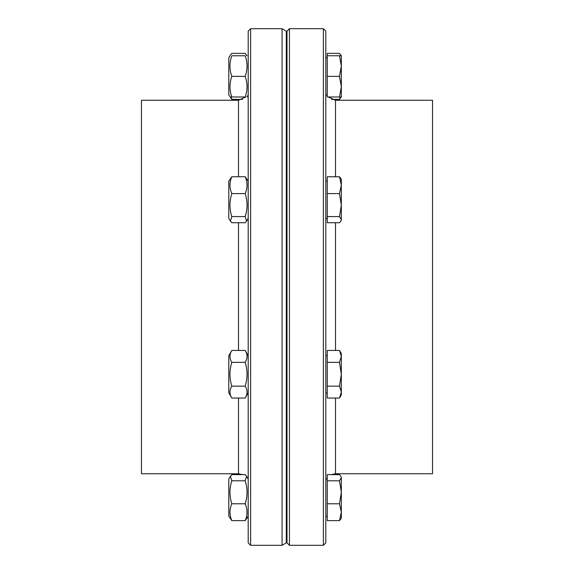 <?xml version="1.0" encoding="UTF-8"?>
<svg xmlns="http://www.w3.org/2000/svg" width="574" height="574" viewBox="0 0 574 574"><rect width="100%" height="100%" fill="white"/><g stroke="black" fill="none" stroke-linecap="round" stroke-linejoin="round"><path stroke-width="0.86" d="M250.623 28.7L248.198 31.125L248.198 542.875L250.623 545.3L250.623 28.7L282.071 28.7L282.071 545.3L250.623 545.3M238.49 176.763L238.49 100.249L141.477 100.249L141.477 473.751L238.49 473.751L242.537 474.633M282.071 28.7L286.275 31.125L286.275 542.875L282.071 545.3M323.377 545.3L325.802 542.875L325.802 31.125L323.377 28.7L323.377 545.3L289.425 545.3L289.425 28.7L323.377 28.7M335.51 398.047L335.51 473.751L432.523 473.751L432.523 100.249L335.51 100.249L328.249 96.984M326.915 95.047L327.259 95.657M289.425 545.3L287 542.875L287 31.125L289.425 28.7M341.329 487.319L341.329 518.243L339.485 520.625L341.329 512.209L339.485 503.793L341.329 492.291L339.485 480.797L341.329 477.719L341.329 492.291M341.229 55.757L339.485 53.375L327.259 53.375L327.259 55.757L341.329 55.757L341.329 56.46M340.906 55.025L341.329 55.757L341.329 90.95M341.329 96.984L339.485 96.984L341.329 86.681L341.329 96.984L339.485 99.367L340.346 96.984M331.463 99.367L339.485 99.367M230.963 96.984L231.824 99.367L228.789 94.925L228.789 57.816L230.088 55.757M246.899 55.757L245.163 53.375L231.824 53.375L230.404 55.025M231.824 99.367L242.537 99.367M341.329 86.681L339.485 76.371L341.329 66.06L339.485 55.757M339.485 76.371L327.259 76.371L327.259 96.984L339.485 96.984M327.259 76.371L327.259 55.757M231.824 55.757C229.342 55.757 229.342 55.757 231.824 55.757C229.342 55.757 229.342 55.757 231.824 55.757C229.342 62.631 229.342 69.497 231.824 76.371C229.342 83.244 229.342 90.118 231.824 96.984C229.342 96.984 229.342 96.984 231.824 96.984C229.342 96.984 229.342 96.984 231.824 96.984L245.163 96.984C247.645 90.118 247.645 83.244 245.163 76.371C247.645 69.497 247.645 62.631 245.163 55.757C247.645 55.757 247.645 55.757 245.163 55.757C247.645 55.757 247.645 55.757 245.163 55.757L231.824 55.757M245.163 96.984C247.645 96.984 247.645 96.984 245.163 96.984C247.645 96.984 247.645 96.984 245.163 96.984M231.824 76.371L245.163 76.371M341.329 205.09L339.485 193.596L341.329 185.18L341.329 219.67L339.485 216.585L341.329 205.09M339.485 176.763L341.329 179.138L341.329 185.18L339.485 176.763L327.259 176.763L327.259 193.596L339.485 193.596M341.329 219.67L340.906 221.098L341.329 219.67M339.485 216.585L327.259 216.585L327.259 222.748L339.485 222.748L340.906 221.098M327.259 216.585L327.259 193.596M230.404 221.098L228.789 218.307L228.789 181.197L231.824 176.763C229.342 182.374 229.342 187.985 231.824 193.596C229.342 201.259 229.342 208.922 231.824 216.585L230.404 221.098L231.824 222.748L245.163 222.748L246.583 221.098L245.163 216.585C247.645 208.922 247.645 201.259 245.163 193.596C247.645 187.985 247.645 182.374 245.163 176.763L248.198 181.197M231.824 176.763L245.163 176.763M231.824 193.596L245.163 193.596M231.824 216.585L245.163 216.585M287 386.374L286.275 386.374M341.329 392.099L339.485 386.144L341.329 374.248L341.329 394.862L339.485 398.047L341.329 392.099M339.485 362.345L341.329 356.389L341.329 374.248L339.485 362.345L327.259 362.345L327.259 350.441L339.485 350.441L341.329 356.389L341.329 353.627L339.485 350.441M339.485 386.144L327.259 386.144L327.259 398.047L339.485 398.047M327.259 386.144L327.259 362.345M327.259 392.917L325.802 392.917M231.824 398.047L228.789 392.803L228.789 355.693L231.824 350.441C229.342 354.409 229.342 358.377 231.824 362.345C229.342 370.28 229.342 378.216 231.824 386.144C229.342 390.112 229.342 394.08 231.824 398.047L245.163 398.047C247.645 394.08 247.645 390.112 245.163 386.144C247.645 378.216 247.645 370.28 245.163 362.345C247.645 358.377 247.645 354.409 245.163 350.441L248.198 355.693M231.824 350.441L245.163 350.441M231.824 362.345L245.163 362.345M231.824 386.144L245.163 386.144M340.906 476.284L341.329 477.719L340.906 476.284L339.485 474.633L327.259 474.633L327.259 480.797L339.485 480.797M327.259 480.797L327.259 520.625L339.485 520.625M327.259 503.793L339.485 503.793M228.789 484.506L228.789 479.075L230.404 476.284L231.824 480.797C229.342 488.46 229.342 496.123 231.824 503.793C229.342 509.403 229.342 515.014 231.824 520.625L228.789 516.184L228.789 484.506M248.198 516.184L245.163 520.625C247.645 515.014 247.645 509.403 245.163 503.793C247.645 496.123 247.645 488.46 245.163 480.797L246.583 476.284L245.163 474.633L231.824 474.633L230.404 476.284M231.824 480.797L245.163 480.797M231.824 503.793L245.163 503.793M231.824 520.625L245.163 520.625M238.49 222.748L238.49 350.441M238.49 398.047L238.49 473.751M335.51 350.441L335.51 222.748M335.51 176.763L335.51 100.249M238.49 100.249L245.751 96.984M335.51 473.751L331.463 474.633M327.259 478.343L326.915 478.953M287 64.245L286.275 64.245L287 64.245M247.007 55.757L246.583 55.025M287 88.496L286.275 88.496M327.259 57.694L325.802 57.694M327.259 95.047L325.802 95.047M228.789 57.816L229.98 55.757M248.198 94.925L247.007 96.984M287 187.626L286.275 187.626M287 211.885L286.275 211.885M327.259 181.083L325.802 181.083M327.259 218.429L325.802 218.429M248.198 218.307L246.583 221.098M287 362.115L286.275 362.115M327.259 355.571L325.802 355.571M248.198 392.803L245.163 398.047M287 485.504L286.275 485.504M287 509.755L286.275 509.755M327.259 478.953L325.802 478.953M327.259 516.306L325.802 516.306M248.198 479.075L246.583 476.284"/></g></svg>

